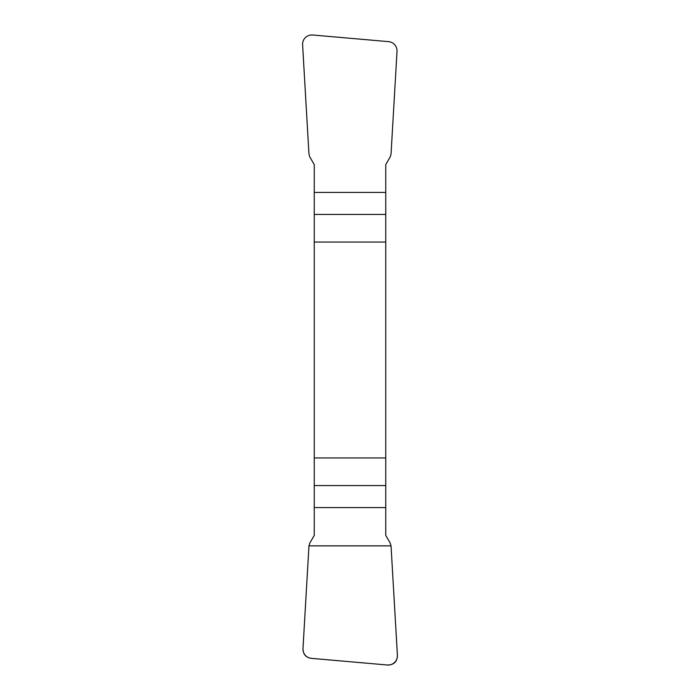 <?xml version="1.0" encoding="UTF-8"?>
<svg xmlns="http://www.w3.org/2000/svg" width="700" height="700" viewBox="0 0 700 700"><rect width="100%" height="100%" fill="white"/><g stroke="black" fill="none" stroke-linecap="round" stroke-linejoin="round"><path stroke-width="1.05" d="M314.248 242.051L385.752 242.051L385.752 164.605L390.215 156.888L391.037 154.14L397.014 51.441A9.432 9.328 129.4 0 0 388.579 41.641L312.646 35A9.45 9.328 54.1 0 0 302.601 44.809L308.963 154.14L309.785 156.888L314.248 164.605L314.248 535.395L309.785 543.113L308.963 545.86L302.986 648.559A9.432 9.328 -50.6 0 0 311.421 658.359L387.354 665A9.45 9.328 -125.9 0 0 397.399 655.191L391.037 545.86L390.215 543.113L385.752 535.395L385.752 457.949L314.248 457.949M385.752 242.051L385.752 457.949M397.399 655.156C397.25 661.754 393.873 665.035 387.275 664.991L311.483 658.359C305.839 657.519 303.004 654.238 302.986 648.524L308.963 545.86L391.037 545.86L397.399 655.156M385.752 214.419L314.248 214.419M314.248 192.43L385.752 192.43M314.248 485.581L385.752 485.581M385.752 507.57L314.248 507.57"/></g></svg>

